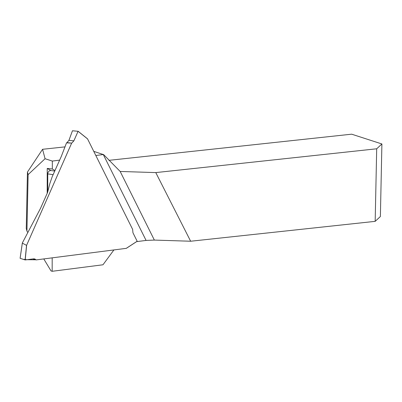 <?xml version="1.0" encoding="UTF-8"?>
<svg xmlns="http://www.w3.org/2000/svg" width="402" height="402" viewBox="0 0 402 402"><rect width="100%" height="100%" fill="white"/><g stroke="black" fill="none" stroke-linecap="round" stroke-linejoin="round"><path stroke-width="0.6" d="M50.858 170.543L47.235 168.428L52.325 169.011L54.933 170.533M47.235 168.428L47.2 193.196M27.823 232.547L26.939 231.09L26.256 228.497L27.452 172.071L42.577 149.293L65.059 146.871M155.78 172.594L190.643 241.235L154.353 240.079L120.168 171.458L155.78 172.594L376.694 148.79L375.172 221.351L380.382 216.527L381.9 143.966L351.655 134.183L108.922 160.338M136.615 241.637L146.077 240.421L103.294 154.539L95.822 155.499M59.667 160.132L52.335 161.076L52.325 169.011M113.912 249.933L102.982 264.777L52.17 271.295L52.19 257.848M26.939 231.09L28.12 174.604L45.069 158.725L52.335 161.076M52.17 271.295L51.029 270.923L43.778 258.928M27.452 172.071L28.12 174.604M42.577 149.293L45.069 158.725M103.294 154.539L93.756 151.353M120.168 171.458L103.52 154.509M375.172 221.351L190.643 241.235M154.353 240.079L146.077 240.421M376.694 148.79L381.9 143.966M71.631 143.172L26.638 245.23L25.2 259.938L33.617 258.858L34.818 258.963L36.175 259.903L126.253 248.351L137.162 241.235L132.951 232.778L132.635 229.396L87.551 138.891L78.078 131.298L73.873 140.841L71.767 143.107L66.526 142.851L61.275 156.484L52.23 176.659L49.893 183.377L47.552 192.543L40.512 208.347L22.356 242.949L20.11 258.315L25.11 259.933L26.537 245.366L22.316 243.109M36.175 259.903L32.813 258.958M137.162 241.235L126.253 248.351M50.727 170.523L49.034 171.031L47.933 172.659L47.743 173.684L47.743 191.789M22.316 243.049L20.1 258.305L23.256 259.33L27.045 259.697L36.074 259.792L33.301 258.898L36.074 259.792M137.167 241.275L126.323 248.346M71.767 143.107L66.953 142.65L68.923 140.368L73.873 140.841M78.078 131.298L72.46 130.761L68.923 140.368M66.953 142.65L66.526 142.851M53.119 174.639L47.737 173.9M87.475 138.775L78.078 131.243L87.445 138.755M54.697 171.071L50.702 170.518"/></g></svg>
